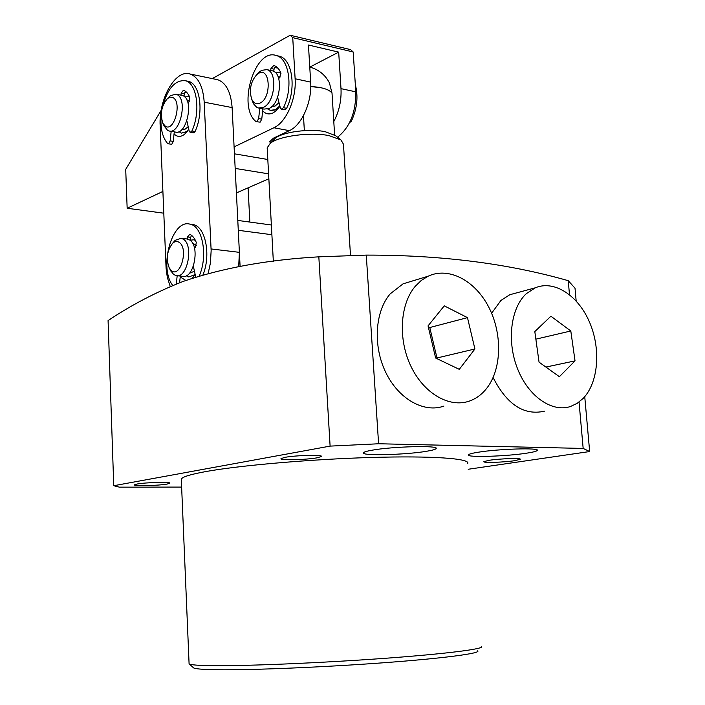 <?xml version="1.0" encoding="UTF-8"?>
<svg xmlns="http://www.w3.org/2000/svg" width="705" height="705" viewBox="0 0 705 705"><rect width="100%" height="100%" fill="white"/><g stroke="black" fill="none" stroke-linecap="round" stroke-linejoin="round"><path stroke-width="1.06" d="M355.338 84.706C358.413 96.656 357.091 108.817 351.372 121.198L349.539 122.67M249.852 222.066L248.089 187.83M195.179 274.553L188.825 276.959L186.252 275.761L188.825 276.959L195.179 274.553M193.311 243.516L196.334 245.437M194.457 271.231L189.434 273.267M186.605 238.907L189.83 240.052C200.379 246.45 193.611 279.603 182.507 276.298L177.14 275.734M173.06 242.758L175.14 240.335L181.211 238.246L183.467 239.277C193.981 245.675 187.222 278.942 176.153 275.637L173.641 274.457L170.68 270.676M179.281 242.432C188.808 248.512 180.392 278.387 171.43 270.623L169.297 268.05C165.851 258.85 166.97 250.592 172.637 243.251C174.91 241.242 177.131 240.969 179.281 242.432M190.341 240.185L193.875 239.806L195.391 240.361L193.875 239.806L190.341 240.185M187.292 131.394L181.467 133.122L178.903 131.659L181.467 133.122L187.292 131.394M187.081 100.136L189.407 101.167M188.182 126.671L185.168 129.13L181.96 129.447M181.449 95.237L183.423 95.889C194.28 100.93 186.252 136.003 175.245 132.029L169.773 131.059M168.301 97.722L170.293 95.713L175.95 94.162L177.149 94.664C187.971 99.705 179.951 134.902 168.98 130.927L167.534 130.302L164.133 125.984M173.033 97.642C182.331 102.181 174.109 132.434 165.349 126.204L162.873 123.296C159.912 113.822 161.471 105.547 167.561 98.471L170.363 97.14L173.033 97.642M184.772 96.911L188.446 96.603L189.636 97.087L188.446 96.603L184.772 96.911M279.841 105.9L275.355 109.707L270.279 110.332L267.785 109.019M279.004 102.622L275.144 106.014L271.733 106.658M256.928 74.492L261.485 70.359L266.869 69.628C277.823 71.795 275.047 102.542 263.476 107.371L258.427 108.006L256.514 107.116L253.73 104.04L252.011 99.81M271.61 70.659L272.5 70.853C283.481 73.029 280.722 103.679 269.125 108.482L264.058 109.108L259.361 108.191M260.127 103.027C256.444 104.64 253.597 103.274 251.597 98.911C249.006 89.544 250.786 81.401 256.937 74.483L258.541 73.373C270.2 66.296 271.945 97.757 260.127 103.027M275.003 72.227L278.722 72.201L280.96 73.355M277.823 76.017L279.964 77.233M270.385 143.212L269.795 141.661L273.434 138.162L289.35 130.654C301.714 125.331 312.139 101.969 310.667 82.115L308.446 45.014L338.682 52.126L341 88.645C341.555 100.401 339.149 111.381 333.791 121.568M274.536 67.548L277.858 68.085M279.947 106.296L276.228 110.729L273.073 112.915C269.09 114.756 265.626 114.043 262.692 110.773M271.055 110.491L275.972 109.83L279.057 107.583M280.881 73.02L278.59 72.166M337.563 137.237C349.909 127.297 355.99 112.165 355.796 91.835L353.196 51.985L350.561 49.614L290.169 35.25L292.734 37.656L295.122 78.766L310.667 82.115M236.404 192.932L268.861 178.762M212.275 78.608L290.169 35.25M353.196 51.985L292.734 37.656M289.35 130.654L273.884 127.755L234.095 146.896M234.439 153.822L267.812 159.497M235.17 168.416L268.587 173.853M162.881 191.443L127.156 208.257L163.789 213.192M127.156 208.257L125.71 169.367L161.198 110.288M273.884 127.755C286.168 122.362 296.567 98.779 295.122 78.766M309.848 67.09L338.682 52.126M180.233 276.994L185.82 280.44M191.848 278.352L195.188 274.58M174.065 133.871C177.202 137.167 180.762 137.246 184.745 134.117L188.764 129.226M192.315 236.008L191.214 235.681M170.257 286.574L167.314 277.356L166.089 268.27L160.167 125.878C158.475 99.229 175.413 68.949 190.059 74.016C198.325 77.048 203.04 86.433 204.203 102.181L211.147 250.689L210.398 263.106L208.16 273.408M186.975 92.646L184.807 92.117M238.678 266.552L239.392 252.337L232.121 107.583C230.905 92.055 226.111 82.767 217.722 79.727L216.047 79.383M256.409 121.692L260.145 122.15L261.749 119.171L262.903 108.887M277.62 97.246L280.334 107.821L281.418 109.204L283.472 107.698C293.395 87.781 289.209 58.506 276.263 55.536C255.043 47.632 237.215 106.376 255.792 121.392L257.034 121.568L258.638 118.581L259.793 108.27M281.577 109.231L285.393 109.724L286.609 108.323C296.541 88.442 292.346 59.211 279.383 56.241L277.796 55.88M270.685 70.456L270.949 68.491L273.796 65.494C276.721 66.411 279.039 68.782 280.74 72.606L279.885 77.321L278.722 78.572M275.584 66.27L274.06 69.169L270.949 68.491M273.769 71.381L274.06 69.169M168.204 143.829L171.817 144.243L173.245 141.423L174.285 131.853M161.322 113.558C159.991 127.023 162.097 137.017 167.623 143.529L168.707 143.714L170.134 140.894L171.174 131.306M190.297 132.417L193.99 132.857L195.056 131.544C204.053 112.333 200.149 83.719 188.438 81.348L187.081 81.075M186.86 120.863L189.178 131.033L190.165 132.399L191.919 130.98C200.907 111.742 197.012 83.075 185.318 80.714C174.946 79.824 167.279 88.804 162.309 107.636M180.956 95.14L181.203 93.192L183.353 90.275C186.067 91.121 188.2 93.474 189.742 97.343L188.958 101.846L187.935 103.018M185.406 91.262L184.313 93.8L181.203 93.192M184.005 96.259L184.313 93.8M195.734 277.074L193.364 266.27M187.283 238.995L187.548 236.95L189.768 234.271C192.535 235.549 194.712 238.299 196.298 242.511L195.496 247.023L194.448 248.072M199.189 275.999C208.222 256.215 202.626 225.917 189.909 224.137C171.941 218.779 158.563 267.785 172.787 285.499M176.268 284.08L177.184 275.743M191.469 235.285L190.711 237.338L187.548 236.95M190.315 240.431L190.711 237.338M179.599 282.767L180.33 276.069M202.978 274.871C211.244 255.016 205.419 226.323 193.073 224.551L191.363 224.322M350.5 255.483L343.45 144.19L340.982 139.969L329.059 135.624C310.552 131.817 278.933 136.03 270.262 143.335L267.177 147.83L267.23 148.737M335.642 135.704L325.093 131.659C309.398 128.416 282.696 131.985 275.267 138.233L273.32 140.225M332.011 93.025C330.381 90.76 326.767 89.015 321.172 87.781L310.764 86.53C321.947 87.173 329.024 89.341 332.011 93.025L329.402 82.811C325.093 74.721 318.545 69.469 309.759 67.063C318.545 69.469 325.093 74.721 329.402 82.811L332.011 93.025L334.619 134.955M275.179 138.321L275.126 137.36M303.467 115.602L304.349 130.628M517.073 292.751L509.777 294.734L500.964 300.409L491.614 313.231M493.103 377.536C506.869 404.511 523.947 415.738 544.348 411.209M526.468 293.544C510.781 307.68 506.542 341 517.488 368.627C528.283 396.351 551.892 412.716 570.468 406.512L577.254 403.286L583.282 398.281C598.536 382.348 601.057 348.755 589.512 322.132C578.126 295.421 554.245 279.744 535.28 287.807L526.468 293.544M550.905 316.219L570.803 330.989L575.033 360.881L559.373 376.69L539.052 362.167L534.813 331.579L550.905 316.219M535.862 339.158L570.803 330.989M575.033 360.881L545.882 367.058M412.495 280.969L403.093 283.824L390.209 293.844C374.963 311.531 372.804 345.829 385.758 372.416C398.589 399.092 423.969 413.271 443.894 406.098M415.183 286.38C399.92 304.34 397.884 339.308 411.015 366.468C424.04 393.716 449.623 408.257 469.609 401.004C476.589 398.475 482.511 393.954 487.384 387.433C502.022 367.737 502.286 332.742 488.459 306.569C474.756 280.317 448.574 266.543 428.102 276.219L421.246 280.475L415.183 286.38M444.256 305.847L467.477 317.629L474.914 348.984L459.281 369.341L435.646 358.025L428.05 325.877L444.256 305.847M474.914 348.984L436.977 357.981L429.786 327.534L467.477 317.629M429.786 327.534L428.261 326.776M436.589 358.484L436.977 357.981M426.675 451.253C432.509 450.283 435.664 449.367 436.139 448.512C439.338 445.26 392.28 446.45 372.002 450.213C366.706 451.147 363.859 452.002 363.472 452.795C360.96 456.029 405.939 454.875 426.675 451.253M526.653 453.174C533.236 452.161 536.787 451.235 537.289 450.389C540.039 447.613 498.268 448.882 478.131 452.24C472.05 453.218 468.807 454.099 468.393 454.884C466.199 457.642 506.164 456.426 526.653 453.174M167.173 484.053L169.87 483.216C171.421 481.762 145.371 482.396 137.026 484.035L134.496 484.837C133.157 486.291 158.678 485.657 167.173 484.053M317.188 457.801L321.471 456.479C323.251 454.628 295.739 455.254 285.014 457.334L280.995 458.611C279.453 460.462 306.305 459.845 317.188 457.801M514.773 460.673L520.281 459.29C521.621 457.906 499.783 458.611 489.111 460.303L483.85 461.652C482.661 463.026 503.996 462.339 514.773 460.673M467.759 463.405C470.279 458.506 432.121 455.677 371.359 457.466C310.729 459.219 239.198 465.441 205.402 471.636C190.271 474.421 182.234 476.924 181.3 479.153L181.335 480.061M481.568 646.52C484.714 648.908 446.291 653.852 384.278 658.364C322.405 662.876 248.98 665.969 214.144 665.679C198.537 665.538 190.183 664.912 189.09 663.802L189.072 663.308M477.699 650.812C481.427 653.271 444.432 658.259 384.102 662.726C323.912 667.203 252.082 670.173 217.924 669.75C202.309 669.547 194.104 668.842 193.311 667.644L189.266 663.934M318.827 256.832C267.688 259.766 222.401 267.988 182.974 281.48C155.893 292.196 130.927 305.239 108.076 320.608L113.752 485.719L330.107 446.115L318.827 256.832L366.274 255.104C440.907 254.981 508.235 263.511 568.248 280.687L575.016 288.213L576.161 300.956M468.199 469.257L589.662 451.544L583.167 448.433L378.594 443.762L330.107 446.115M181.634 487.084L119.427 487.155L113.752 485.719M378.594 443.762L366.274 255.104M583.167 448.433L579.043 402.044M569.49 294.646L568.248 280.687M589.662 451.544L584.745 396.659M271.892 234.712L238.281 230.306L240.088 266.296M237.788 220.427L271.363 224.992M351.372 121.198L350.35 120.996M341 88.645L355.796 91.835M211.086 248.944L239.392 252.337M232.121 107.583L204.203 102.181M258.638 118.581L261.749 119.171M283.472 107.698L286.609 108.323M170.134 140.894L173.245 141.423M191.919 130.98L195.056 131.544M187.556 239.03L181.211 238.246M169.297 268.05L170.98 271.24M172.637 243.251L175.14 240.335M187.697 100.251L186.922 100.101M182.216 95.386L175.95 94.162M162.873 123.296L164.45 126.662M167.561 98.471L170.293 95.713M271.214 110.518L271.839 110.632M251.597 98.911L252.813 102.199M256.937 74.483L259.475 71.751M278.722 72.201L279.347 72.342M266.869 69.628L272.5 70.853M278.607 108.006L276.228 110.729M195.144 274.589L192.773 277.523M187.239 131.465L184.745 134.117M217.722 79.727L190.059 74.016M279.383 56.241L276.263 55.536M188.438 81.348L185.318 80.714M193.073 224.551L189.909 224.137M267.177 147.83L273.337 261.352M275.267 138.233L270.262 143.335M335.245 135.386L340.982 139.969M509.777 294.734L535.28 287.807M403.093 283.824L428.102 276.219M181.3 479.153L189.09 663.802"/></g></svg>
